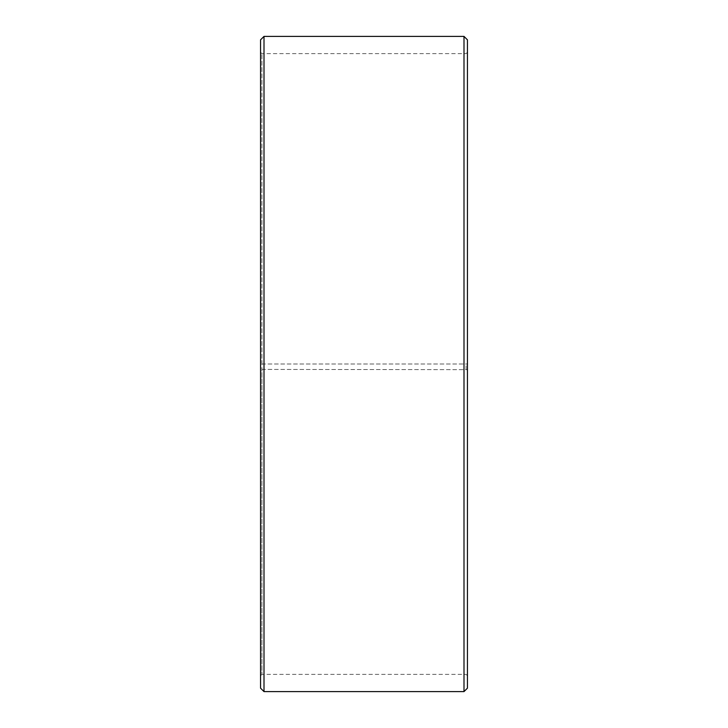 <?xml version="1.0" encoding="UTF-8"?>
<svg xmlns="http://www.w3.org/2000/svg" width="728" height="728" viewBox="0 0 728 728"><rect width="100%" height="100%" fill="white"/><g stroke="black" fill="none" stroke-linecap="round" stroke-linejoin="round"><path stroke-width="0.55" stroke-dasharray="3.64 2.73" d="M261.925 369.414L467.449 369.66L261.925 369.414L261.925 674.356L261.925 53.645L261.925 364L260.551 364L467.449 364L261.925 364M466.075 369.414L466.075 364M260.551 369.442L260.551 39.849M260.551 369.66L260.551 688.151M264 369.715L264 691.6M264 36.4L264 364M464 369.715L464 691.6M464 36.4L464 364M467.449 369.66L467.449 688.151M467.449 39.849L467.449 369.442M467.449 52.261L466.075 53.645L261.925 53.645L260.551 52.261M467.449 675.739L466.075 674.356L261.925 674.356L260.551 675.739"/><path stroke-width="1.09" d="M260.551 688.151L260.551 39.849L264 36.4L264 691.6L260.551 688.151M464 36.4L467.449 39.849L467.449 688.151L464 691.6L464 36.4L264 36.4M464 691.6L264 691.6"/></g></svg>
